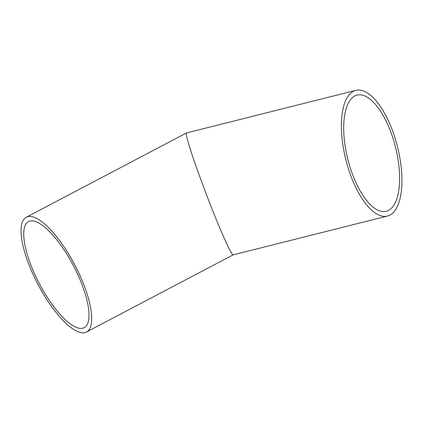 <?xml version="1.0" encoding="UTF-8"?>
<svg xmlns="http://www.w3.org/2000/svg" width="423" height="423" viewBox="0 0 423 423"><rect width="100%" height="100%" fill="white"/><g stroke="black" fill="none" stroke-linecap="round" stroke-linejoin="round"><path stroke-width="0.63" d="M29.663 266.437A64.804 20.817 62.3 0 1 26.21 217.274A64.804 20.817 62.3 0 1 74.808 264.93A64.804 20.817 62.3 0 1 86.551 331.976A64.804 20.817 62.3 0 1 29.663 266.437M31.683 267.056A59.897 19.241 62.3 0 1 28.494 221.615A59.897 19.241 62.3 0 1 73.412 265.665A59.897 19.241 62.3 0 1 84.267 327.635A59.897 19.241 62.3 0 1 31.683 267.056M387.473 216.037A64.804 26.623 -104.1 0 1 345.845 159.683A64.804 26.623 -104.1 0 1 355.849 90.342A64.804 26.623 -104.1 0 1 391.169 127.196A64.804 26.623 -104.1 0 1 387.473 216.037L233.105 254.873C230.963 254.731 219.997 228.891 214.027 213.932C209.337 202.469 203.558 187.188 196.684 168.1C190.139 149.737 185.068 132.949 186.464 132.965L26.21 217.274M389.694 129.163A59.897 24.608 -104.1 0 1 386.273 211.278A59.897 24.608 -104.1 0 1 347.796 159.191A59.897 24.608 -104.1 0 1 357.049 95.101A59.897 24.608 -104.1 0 1 389.694 129.163M233.147 254.858L86.551 331.976M186.506 132.949L355.849 90.342"/></g></svg>
